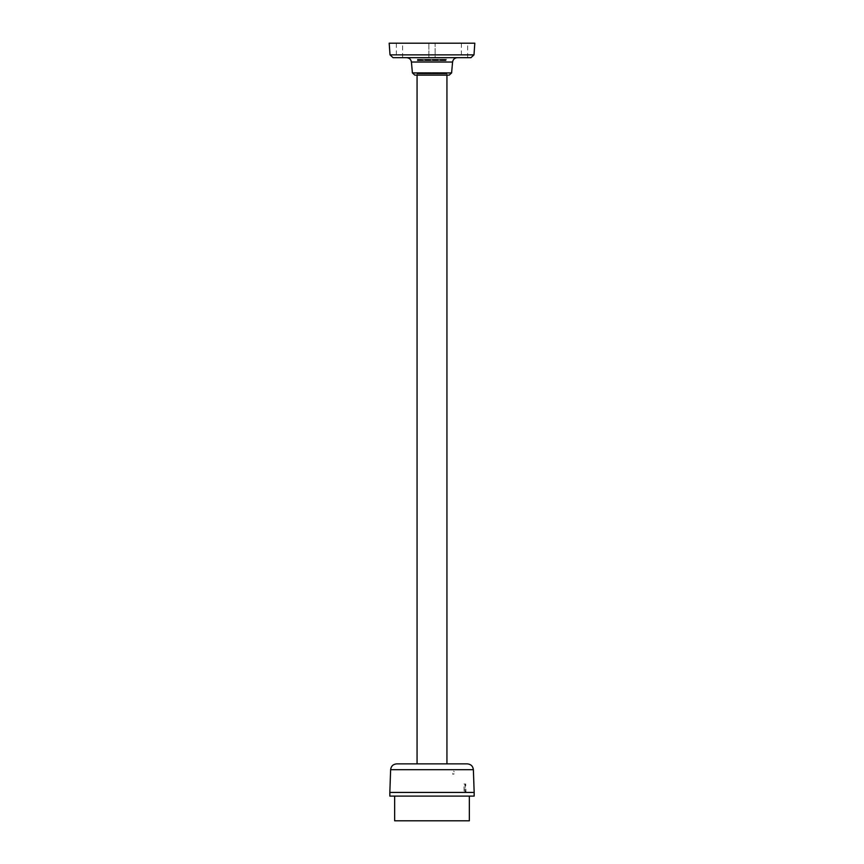 <?xml version="1.0" encoding="UTF-8"?>
<svg xmlns="http://www.w3.org/2000/svg" width="864" height="864" viewBox="0 0 864 864"><rect width="100%" height="100%" fill="white"/><g stroke="black" fill="none" stroke-linecap="round" stroke-linejoin="round"><path stroke-width="0.65" stroke-dasharray="4.32 3.24" d="M389.837 792.428L464.098 792.428L463.968 783.994L465.091 783.994L465.415 792.428L474.163 792.428M454.248 773.896L452.725 774.295M465.016 792.428L466.009 792.428L465.685 783.994L464.886 783.994L465.016 792.428L464.098 792.428L466.009 792.428M465.685 783.994L465.091 783.994M464.886 783.994L463.968 783.994M447.077 75.125L416.923 75.125L447.077 75.125L446.936 73.861L417.064 73.861L446.936 73.861L446.936 75.125M446.936 763.873L417.064 763.873L446.936 763.873M389.189 43.2L474.811 43.2M467.662 43.2L461.398 43.2L467.662 43.2L467.662 57.661L461.398 57.661L467.662 57.661M435.132 43.2L428.868 43.2L435.132 43.2L428.868 43.2L435.132 43.2L435.132 57.661L428.868 57.661L435.132 57.661L428.868 57.661L435.132 57.661L435.132 43.2M402.602 43.2L396.338 43.2L402.602 43.2L402.602 57.661L399.47 57.661M449.194 75.125L414.806 75.125M470.988 57.661L393.012 57.661M457.391 57.661L406.609 57.661L457.391 57.661M417.064 75.125L417.064 73.861L416.923 75.125M389.837 796.1L474.163 796.1M469.346 820.8L394.654 820.8M469.346 796.1L394.654 796.1L469.346 796.1M417.182 73.796L446.818 73.796L417.182 73.796L417.182 72.716L446.818 72.716L417.182 72.716L417.064 73.796L446.936 73.796L417.064 73.796M417.182 60.664L446.818 60.664L417.182 60.664L417.182 60.07L446.818 60.07L417.182 60.07L446.634 59.886L417.366 59.886L417.366 59.303L446.634 59.303L417.366 59.303L422.852 60.664L441.148 60.664L422.852 60.664M390.625 769.694L473.375 769.694M452.833 773.226L452.887 773.82M453.578 771.12L454.28 771.757M390.01 54.853L473.99 54.853M412.409 72.932L451.591 72.932M452.585 62.035L411.415 62.035M396.338 43.2L396.338 57.661M428.868 43.2L428.868 57.661L428.868 43.2M461.398 43.2L461.398 57.661M446.818 73.796L446.818 72.716L446.936 73.796M441.148 60.664L446.634 59.303L446.818 60.664"/><path stroke-width="1.3" d="M474.163 792.428L473.375 769.694L390.625 769.694L389.837 792.428L474.163 792.428L474.163 796.1L389.837 796.1L389.837 792.428M446.936 75.125L446.936 763.873M396.652 763.873L467.348 763.873L396.652 763.873C393.088 764.208 391.079 766.141 390.625 769.694M473.99 54.853L474.811 43.2L389.189 43.2L390.01 54.853L393.012 57.661L470.988 57.661L473.99 54.853L390.01 54.853M451.591 72.932L412.409 72.932L414.806 75.125L449.194 75.125L451.591 72.932L452.585 62.035C453.06 59.346 454.658 57.888 457.391 57.661M399.47 57.661L402.602 57.661M394.654 796.1L394.654 820.8L469.346 820.8L469.346 796.1M412.409 72.932L411.415 62.035L452.585 62.035M417.064 75.125L417.064 763.873M411.415 62.035C410.94 59.346 409.342 57.888 406.609 57.661M473.375 769.694C472.921 766.141 470.912 764.208 467.348 763.873"/></g></svg>
